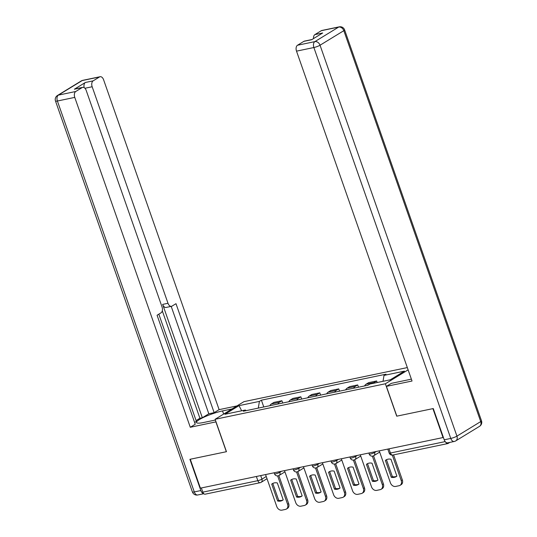 <?xml version="1.0" encoding="UTF-8"?>
<svg xmlns="http://www.w3.org/2000/svg" width="537" height="537" viewBox="0 0 537 537"><rect width="100%" height="100%" fill="white"/><g stroke="black" fill="none" stroke-linecap="round" stroke-linejoin="round"><path stroke-width="0.81" d="M407.321 367.583L243.946 401.656L215.115 419.283L385.371 383.774L396.722 416.182L432.909 408.63L443.032 437.554L200.402 488.16L190.279 459.236L226.466 451.691L215.115 419.283M267.023 478.715L261.143 482.313A3.121 2.423 -121.4 0 1 260.532 482.555A3.121 1.9 -101.8 0 1 260.15 482.703L205.141 494.181A3.121 1.9 -101.8 0 1 202.825 492.147L257.834 480.675A3.121 0.524 -19.3 0 0 261.942 479.138L266.251 476.507M201.355 487.958L202.825 492.147M445.744 442.213A3.121 1.9 78.2 0 0 447.771 443.575A3.121 1.9 78.2 0 0 448.153 443.421L449.818 442.401M373.181 383.351A7.182 4.37 -101.8 0 1 374.074 382.552L376.638 380.981L368.624 382.653L366.059 384.224A7.182 4.37 78.2 0 0 364.596 385.942M377.175 382.519L376.638 380.981M353.668 388.217A7.182 4.37 -101.8 0 1 355.132 386.499L357.696 384.935L349.681 386.606L347.117 388.17A7.182 4.37 78.2 0 0 345.653 389.889M358.494 387.211L357.696 384.935M334.726 392.171A7.182 4.37 -101.8 0 1 336.189 390.453L338.746 388.882L330.732 390.553L328.174 392.124A7.182 4.37 78.2 0 0 326.711 393.843M339.545 391.164L338.746 388.882M315.783 396.125A7.182 4.37 -101.8 0 1 317.239 394.4L319.804 392.836L311.789 394.507L309.225 396.071A7.182 4.37 78.2 0 0 307.768 397.796M320.602 395.118L319.804 392.836M296.84 400.072A7.182 4.37 -101.8 0 1 298.297 398.353L300.861 396.789L292.846 398.461L290.282 400.025A7.182 4.37 78.2 0 0 288.825 401.743M301.66 399.065L300.861 396.789M277.891 404.025A7.182 4.37 -101.8 0 1 279.354 402.307L281.918 400.736L273.904 402.408L271.339 403.978A7.182 4.37 78.2 0 0 269.876 405.697M282.717 403.019L281.918 400.736M383.022 381.304L384.015 375.403L404.415 371.148L390.298 379.787L369.892 384.042L367.919 385.244L243.328 411.235L245.302 410.026L224.896 414.282L239.019 405.643L259.418 401.394L258.29 408.113M384.015 375.403L385.989 374.195L261.398 400.186L259.418 401.394M408.12 369.859L385.371 383.774M263.774 406.972L261.398 400.186M246.181 410.637L245.302 410.026M241.663 410.785L239.019 405.643M379.236 450.858L390.433 482.844A4.685 3.638 -121.4 0 0 395.601 486.441L399.125 485.71A4.685 3.638 58.6 0 0 400.045 485.347A4.685 3.638 58.6 0 0 401.24 480.588L392.319 455.108M391.292 477.299A9.686 7.518 -121.4 0 0 396.212 476.608A9.686 7.518 -121.4 0 0 396.877 476.131L390.97 459.249A9.686 7.518 58.6 0 0 386.056 459.941A9.686 7.518 58.6 0 0 385.385 460.417L391.292 477.299L392.386 476.628L386.472 459.753A9.686 7.518 58.6 0 1 386.62 459.638M400.045 485.347L401.139 484.676A4.685 3.638 58.6 0 0 402.334 479.924L393.567 454.879M392.386 476.628A9.686 7.518 -121.4 0 0 396.736 476.245M386.472 459.753L385.385 460.417M444.213 439.803L450.771 438.434A4.685 2.846 78.2 0 0 454.248 441.481L447.69 442.844A4.685 2.846 -101.8 0 1 444.213 439.803L433.272 408.556L396.843 416.155L386.405 386.365L391.366 383.331L408.61 379.74A17.573 2.96 -19.3 0 0 411.355 379.095M386.405 386.365L412.033 381.022L296.511 51.149A4.685 2.846 -101.8 0 1 297.505 45.242L303.895 41.336A4.685 2.846 -101.8 0 1 304.466 41.107L311.937 39.55M313.507 38.59A4.685 2.846 -101.8 0 1 314.904 34.603L321.294 30.703A4.685 2.846 -101.8 0 1 321.858 30.475L339.223 26.85A4.685 2.846 78.2 0 0 338.659 27.078L321.294 30.703M303.895 41.336L311.661 39.718L322.677 32.985L314.904 34.603M216.015 421.86L190.286 427.271L74.764 97.392L57.399 101.016L194.293 491.926L200.851 490.556L189.91 459.316L226.345 451.718L215.908 421.928M215.377 420.035L203.624 422.491A17.573 2.96 -19.3 0 1 196.495 422.518A17.573 2.96 -19.3 0 1 204.939 416.739A17.573 2.96 -19.3 0 1 222.533 410.926L232.018 408.946M236.978 405.918L219.116 409.644L214.156 412.671L175.988 303.687L172.041 306.097A4.685 2.846 78.2 0 1 171.471 306.325A4.685 2.846 78.2 0 1 167.994 303.284L92.163 86.752L84.94 88.263M196.092 420.585L199.912 418.249L202.342 417.746L208.812 413.785L214.156 412.671M194.622 422.465L196.374 421.397L158.831 314.179M219.116 409.644L103.594 79.765A4.685 2.846 78.2 0 0 100.117 76.717A4.685 2.846 78.2 0 0 99.546 76.945L82.181 80.57L58.399 95.116L75.764 91.491L82.148 87.585A4.685 2.846 78.2 0 1 82.718 87.356A4.685 2.846 78.2 0 1 86.195 90.404L162.026 306.929A4.685 2.846 78.2 0 1 161.026 312.829L157.079 315.246L195.246 424.237L190.286 427.271M99.546 76.945L93.156 80.852A4.685 2.846 78.2 0 0 92.163 86.752M84.175 87.645A4.685 2.846 -101.8 0 1 85.39 82.476L74.374 89.209A4.685 2.846 -101.8 0 1 74.945 88.981L82.718 87.356M75.764 91.491A4.685 2.846 78.2 0 0 74.764 97.392M200.851 490.556A4.685 2.846 78.2 0 0 203.698 493.617M202.342 417.746L162.651 304.398L167.994 303.284M199.912 418.249L162.295 310.822M208.812 413.785L171.202 306.385M171.471 306.325L166.128 307.439A4.685 2.846 -101.8 0 1 162.651 304.398M360.287 454.812L371.49 486.797A4.685 3.638 -121.4 0 0 376.659 490.395L380.183 489.657A4.685 3.638 58.6 0 0 381.102 489.301A4.685 3.638 58.6 0 0 382.297 484.542L372.356 456.148M372.349 481.246A9.686 7.518 -121.4 0 0 377.263 480.561A9.686 7.518 -121.4 0 0 377.934 480.085L372.027 463.203A9.686 7.518 58.6 0 0 367.107 463.887A9.686 7.518 58.6 0 0 366.435 464.371L372.349 481.246L373.443 480.581L367.53 463.7A9.686 7.518 58.6 0 1 367.677 463.585M381.102 489.301L382.19 488.63A4.685 3.638 58.6 0 0 383.391 483.871L373.571 455.819M373.443 480.581A9.686 7.518 -121.4 0 0 377.793 480.199M367.53 463.7L366.435 464.371M341.344 458.759L352.547 490.744A4.685 3.638 -121.4 0 0 357.716 494.349L361.24 493.61A4.685 3.638 58.6 0 0 362.153 493.248A4.685 3.638 58.6 0 0 363.354 488.489L353.413 460.102M353.406 485.2A9.686 7.518 -121.4 0 0 358.32 484.515A9.686 7.518 -121.4 0 0 358.991 484.032L353.077 467.156A9.686 7.518 58.6 0 0 348.164 467.841A9.686 7.518 58.6 0 0 347.493 468.318L353.406 485.2L354.501 484.528L348.587 467.653A9.686 7.518 58.6 0 1 348.728 467.539M362.153 493.248L363.247 492.583A4.685 3.638 58.6 0 0 364.448 487.824L354.621 459.773M354.501 484.528A9.686 7.518 -121.4 0 0 358.85 484.146M348.587 467.653L347.493 468.318M322.401 462.713L333.605 494.698A4.685 3.638 -121.4 0 0 338.773 498.296L342.291 497.564A4.685 3.638 58.6 0 0 343.21 497.202A4.685 3.638 58.6 0 0 344.412 492.442L334.47 464.055M334.464 489.147A9.686 7.518 -121.4 0 0 339.377 488.462A9.686 7.518 -121.4 0 0 340.049 487.985L334.135 471.103A9.686 7.518 58.6 0 0 329.221 471.795A9.686 7.518 58.6 0 0 328.55 472.271L334.464 489.147L335.551 488.482L329.644 471.6A9.686 7.518 58.6 0 1 329.785 471.486M343.21 497.202L344.304 496.53A4.685 3.638 58.6 0 0 345.506 491.778L335.679 463.726M335.551 488.482A9.686 7.518 -121.4 0 0 339.908 488.099M329.644 471.6L328.55 472.271M303.459 466.666L314.655 498.645A4.685 3.638 -121.4 0 0 319.83 502.249L323.348 501.511A4.685 3.638 58.6 0 0 324.267 501.149A4.685 3.638 58.6 0 0 325.469 496.396L315.521 468.002M315.514 493.1A9.686 7.518 -121.4 0 0 320.435 492.416A9.686 7.518 -121.4 0 0 321.106 491.939L315.192 475.057A9.686 7.518 58.6 0 0 310.279 475.742A9.686 7.518 58.6 0 0 309.607 476.225L315.514 493.1L316.608 492.436L310.701 475.554A9.686 7.518 58.6 0 1 310.842 475.44M324.267 501.149L325.362 500.484A4.685 3.638 58.6 0 0 326.556 495.725L316.736 467.673M316.608 492.436A9.686 7.518 -121.4 0 0 320.958 492.053M310.701 475.554L309.607 476.225M284.516 470.613L295.712 502.598A4.685 3.638 -121.4 0 0 300.881 506.196L304.405 505.465A4.685 3.638 58.6 0 0 305.325 505.102A4.685 3.638 58.6 0 0 306.52 500.343L296.578 471.956M296.572 497.054A9.686 7.518 -121.4 0 0 301.485 496.363A9.686 7.518 -121.4 0 0 302.156 495.886L296.249 479.011A9.686 7.518 58.6 0 0 291.336 479.695A9.686 7.518 58.6 0 0 290.665 480.172L296.572 497.054L297.666 496.383L291.752 479.507A9.686 7.518 58.6 0 1 291.9 479.393M305.325 505.102L306.419 504.438A4.685 3.638 58.6 0 0 307.614 499.678L297.793 471.627M297.666 496.383A9.686 7.518 -121.4 0 0 302.016 496M291.752 479.507L290.665 480.172M265.567 474.567L276.77 506.552A4.685 3.638 -121.4 0 0 281.938 510.15L285.462 509.418A4.685 3.638 58.6 0 0 286.382 509.056A4.685 3.638 58.6 0 0 287.577 504.297L277.636 475.91M277.629 501.001A9.686 7.518 -121.4 0 0 282.543 500.316A9.686 7.518 -121.4 0 0 283.214 499.84L277.307 482.958A9.686 7.518 58.6 0 0 272.387 483.649A9.686 7.518 58.6 0 0 271.715 484.126L277.629 501.001L278.723 500.336L272.809 483.454A9.686 7.518 58.6 0 1 272.95 483.34M286.382 509.056L287.47 508.385A4.685 3.638 58.6 0 0 288.671 503.625L278.851 475.581M278.723 500.336A9.686 7.518 -121.4 0 0 283.073 499.954M272.809 483.454L271.715 484.126M274.125 472.782L274.494 473.822A3.121 0.524 -19.3 0 0 275.756 473.815A3.121 0.524 -19.3 0 0 279.871 472.285L281.603 471.224M279.643 471.634L279.871 472.285A3.121 2.423 58.6 0 1 279.072 475.453L284.946 471.862M293.068 468.828L293.437 469.868A3.121 0.524 -19.3 0 0 294.706 469.868A3.121 0.524 -19.3 0 0 298.814 468.331L300.545 467.271M298.585 467.68L298.814 468.331A3.121 2.423 58.6 0 1 298.015 471.506L303.895 467.908M312.017 464.881L312.38 465.921A3.121 0.524 -19.3 0 0 313.648 465.915A3.121 0.524 -19.3 0 0 317.756 464.377L319.495 463.317M317.528 463.726L317.756 464.377A3.121 2.423 58.6 0 1 316.958 467.552L322.838 463.955M330.96 460.927L331.322 461.968A3.121 0.524 -19.3 0 0 332.591 461.961A3.121 0.524 -19.3 0 0 336.699 460.431L338.438 459.37M336.471 459.779L336.699 460.431A3.121 2.423 58.6 0 1 335.9 463.599L341.78 460.008M349.902 456.974L350.265 458.014A3.121 0.524 -19.3 0 0 351.534 458.014A3.121 0.524 -19.3 0 0 355.642 456.477L357.38 455.416M355.413 455.826L355.642 456.477A3.121 2.423 58.6 0 1 354.843 459.652L360.723 456.054M368.845 453.027L369.214 454.067A3.121 0.524 -19.3 0 0 370.476 454.06A3.121 0.524 -19.3 0 0 374.591 452.53L376.323 451.463M374.363 451.872L374.591 452.53A3.121 2.423 58.6 0 1 373.792 455.698L379.672 452.1M260.693 475.581L261.942 479.138A3.121 2.423 -121.4 0 1 261.143 482.313A3.121 3.121 0 0 1 260.15 482.703A3.121 1.9 -101.8 0 1 257.834 480.675L256.364 476.487M290.282 400.025L298.297 398.353M309.225 396.071L317.239 394.4M328.174 392.124L336.189 390.453M347.117 388.17L355.132 386.499M366.059 384.224L374.074 382.552M271.339 403.978L279.354 402.307M387.795 449.073L389.171 453.02A3.121 0.524 -19.3 0 0 390.439 453.013L445.173 441.602M388.976 448.825L390.439 453.013A3.121 1.9 -101.8 0 0 392.762 455.047L447.771 443.575M402.334 479.924L401.24 480.588M454.248 441.481A4.685 4.685 0 0 0 455.738 440.89A4.685 3.638 58.6 0 0 456.933 436.131A4.685 0.792 160.7 0 1 450.771 438.434L313.877 47.524A4.685 0.792 160.7 0 0 320.039 45.222L456.933 436.131L480.722 421.585L343.828 30.676L320.039 45.222A4.685 3.638 -121.4 0 0 314.87 41.624L338.659 27.078A4.685 3.638 58.6 0 1 343.828 30.676A4.685 0.792 160.7 0 0 344.606 29.891A4.685 4.685 0 0 0 339.223 26.85M297.505 45.242L314.87 41.624A4.685 2.846 78.2 0 0 313.877 47.524L296.511 51.149M481.501 420.8A4.685 0.792 160.7 0 1 480.722 421.585A4.685 3.638 -121.4 0 1 479.521 426.344A4.685 4.685 0 0 0 481.501 420.8L344.606 29.891M82.148 87.585L74.374 89.209M85.39 82.476L93.156 80.852M223.64 414.074L222.533 410.926M82.181 80.57A4.685 2.846 -101.8 0 1 82.752 80.342A4.685 4.685 0 0 0 81.262 80.933A4.685 3.638 58.6 0 1 82.181 80.57M58.399 95.116A4.685 3.638 -121.4 0 0 57.479 95.479A4.685 4.685 0 0 0 55.499 101.023A4.685 0.792 160.7 0 0 57.399 101.016A4.685 2.846 -101.8 0 1 58.399 95.116M203.798 493.718L197.777 494.973A4.685 2.846 -101.8 0 1 194.293 491.926A4.685 0.792 160.7 0 1 192.394 491.932L55.499 101.023M383.391 483.871L382.297 484.542M364.448 487.824L363.354 488.489M345.506 491.778L344.412 492.442M326.556 495.725L325.469 496.396M307.614 499.678L306.52 500.343M288.671 503.625L287.577 504.297M369.214 454.067A3.121 3.121 0 0 0 373.792 455.698M350.265 458.014A3.121 3.121 0 0 0 354.843 459.652M331.322 461.968A3.121 3.121 0 0 0 335.9 463.599M312.38 465.921A3.121 3.121 0 0 0 316.958 467.552M293.437 469.868A3.121 3.121 0 0 0 298.015 471.506M274.494 473.822A3.121 3.121 0 0 0 279.072 475.453M389.171 453.02A3.121 3.121 0 0 0 392.762 455.047M455.738 440.89L479.521 426.344M100.117 76.717L82.752 80.342M81.262 80.933L57.479 95.479M192.394 491.932A4.685 4.685 0 0 0 197.777 494.973"/></g></svg>

